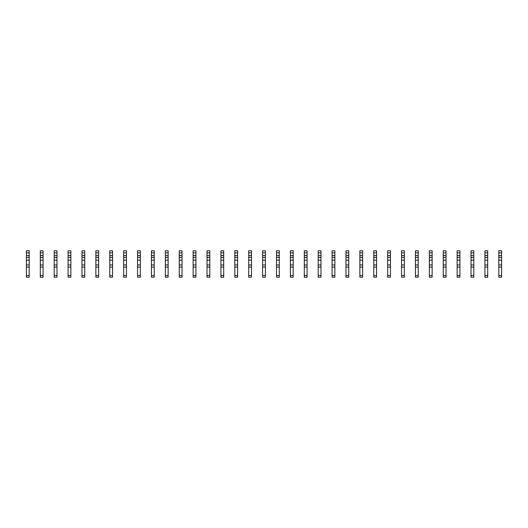 <?xml version="1.0" encoding="UTF-8"?>
<svg xmlns="http://www.w3.org/2000/svg" width="528" height="528" viewBox="0 0 528 528"><rect width="100%" height="100%" fill="white"/><g stroke="black" fill="none" stroke-linecap="round" stroke-linejoin="round"><path stroke-width="0.79" d="M29.179 252.886L26.4 252.886L26.4 250.8L29.179 250.8L29.179 255.11L28.69 255.592L26.888 255.592L26.4 255.11L26.4 277.2L29.179 277.2L29.179 275.53L26.4 275.53M26.4 252.886L26.4 255.11M29.179 255.11L29.179 257.888L28.69 257.4L26.888 257.4L26.4 257.888M29.179 257.888L29.179 260.113L26.4 260.113M29.179 260.113L29.179 275.53M29.179 264.97L26.4 264.97M29.179 267.056L26.4 267.056M43.072 252.886L40.293 252.886L40.293 250.8L43.072 250.8L43.072 255.11L42.59 255.592L40.781 255.592L40.293 255.11L40.293 277.2L43.072 277.2L43.072 275.53L40.293 275.53M40.293 252.886L40.293 255.11M43.072 255.11L43.072 257.888L42.59 257.4L40.781 257.4L40.293 257.888M43.072 257.888L43.072 260.113L40.293 260.113M43.072 260.113L43.072 275.53M43.072 264.97L40.293 264.97M43.072 267.056L40.293 267.056M56.971 252.886L54.193 252.886L54.193 250.8L56.971 250.8L56.971 255.11L56.483 255.592L54.674 255.592L54.193 255.11L54.193 277.2L56.971 277.2L56.971 275.53L54.193 275.53M54.193 252.886L54.193 255.11M56.971 255.11L56.971 257.888L56.483 257.4L54.674 257.4L54.193 257.888M56.971 257.888L56.971 260.113L54.193 260.113M56.971 260.113L56.971 275.53M56.971 264.97L54.193 264.97M56.971 267.056L54.193 267.056M70.864 252.886L68.086 252.886L68.086 250.8L70.864 250.8L70.864 255.11L70.376 255.592L68.567 255.592L68.086 255.11L68.086 277.2L70.864 277.2L70.864 275.53L68.086 275.53M68.086 252.886L68.086 255.11M70.864 255.11L70.864 257.888L70.376 257.4L68.567 257.4L68.086 257.888M70.864 257.888L70.864 260.113L68.086 260.113M70.864 260.113L70.864 275.53M70.864 264.97L68.086 264.97M70.864 267.056L68.086 267.056M84.757 252.886L81.979 252.886L81.979 250.8L84.757 250.8L84.757 255.11L84.269 255.592L82.467 255.592L81.979 255.11L81.979 277.2L84.757 277.2L84.757 275.53L81.979 275.53M81.979 252.886L81.979 255.11M84.757 255.11L84.757 257.888L84.269 257.4L82.467 257.4L81.979 257.888M84.757 257.888L84.757 260.113L81.979 260.113M84.757 260.113L84.757 275.53M84.757 264.97L81.979 264.97M84.757 267.056L81.979 267.056M98.65 252.886L95.872 252.886L95.872 250.8L98.65 250.8L98.65 255.11L98.168 255.592L96.36 255.592L95.872 255.11L95.872 277.2L98.65 277.2L98.65 275.53L95.872 275.53M95.872 252.886L95.872 255.11M98.65 255.11L98.65 257.888L98.168 257.4L96.36 257.4L95.872 257.888M98.65 257.888L98.65 260.113L95.872 260.113M98.65 260.113L98.65 275.53M98.65 264.97L95.872 264.97M98.65 267.056L95.872 267.056M112.55 252.886L109.771 252.886L109.771 250.8L112.55 250.8L112.55 255.11L112.061 255.592L110.253 255.592L109.771 255.11L109.771 277.2L112.55 277.2L112.55 275.53L109.771 275.53M109.771 252.886L109.771 255.11M112.55 255.11L112.55 257.888L112.061 257.4L110.253 257.4L109.771 257.888M112.55 257.888L112.55 260.113L109.771 260.113M112.55 260.113L112.55 275.53M112.55 264.97L109.771 264.97M112.55 267.056L109.771 267.056M126.443 252.886L123.664 252.886L123.664 250.8L126.443 250.8L126.443 255.11L125.954 255.592L124.153 255.592L123.664 255.11L123.664 277.2L126.443 277.2L126.443 275.53L123.664 275.53M123.664 252.886L123.664 255.11M126.443 255.11L126.443 257.888L125.954 257.4L124.153 257.4L123.664 257.888M126.443 257.888L126.443 260.113L123.664 260.113M126.443 260.113L126.443 275.53M126.443 264.97L123.664 264.97M126.443 267.056L123.664 267.056M140.336 252.886L137.557 252.886L137.557 250.8L140.336 250.8L140.336 255.11L139.847 255.592L138.046 255.592L137.557 255.11L137.557 277.2L140.336 277.2L140.336 275.53L137.557 275.53M137.557 252.886L137.557 255.11M140.336 255.11L140.336 257.888L139.847 257.4L138.046 257.4L137.557 257.888M140.336 257.888L140.336 260.113L137.557 260.113M140.336 260.113L140.336 275.53M140.336 264.97L137.557 264.97M140.336 267.056L137.557 267.056M154.229 252.886L151.45 252.886L151.45 250.8L154.229 250.8L154.229 255.11L153.747 255.592L151.939 255.592L151.45 255.11L151.45 277.2L154.229 277.2L154.229 275.53L151.45 275.53M151.45 252.886L151.45 255.11M154.229 255.11L154.229 257.888L153.747 257.4L151.939 257.4L151.45 257.888M154.229 257.888L154.229 260.113L151.45 260.113M154.229 260.113L154.229 275.53M154.229 264.97L151.45 264.97M154.229 267.056L151.45 267.056M168.128 252.886L165.35 252.886L165.35 250.8L168.128 250.8L168.128 255.11L167.64 255.592L165.832 255.592L165.35 255.11L165.35 277.2L168.128 277.2L168.128 275.53L165.35 275.53M165.35 252.886L165.35 255.11M168.128 255.11L168.128 257.888L167.64 257.4L165.832 257.4L165.35 257.888M168.128 257.888L168.128 260.113L165.35 260.113M168.128 260.113L168.128 275.53M168.128 264.97L165.35 264.97M168.128 267.056L165.35 267.056M182.021 252.886L179.243 252.886L179.243 250.8L182.021 250.8L182.021 255.11L181.533 255.592L179.731 255.592L179.243 255.11L179.243 277.2L182.021 277.2L182.021 275.53L179.243 275.53M179.243 252.886L179.243 255.11M182.021 255.11L182.021 257.888L181.533 257.4L179.731 257.4L179.243 257.888M182.021 257.888L182.021 260.113L179.243 260.113M182.021 260.113L182.021 275.53M182.021 264.97L179.243 264.97M182.021 267.056L179.243 267.056M195.914 252.886L193.136 252.886L193.136 250.8L195.914 250.8L195.914 255.11L195.433 255.592L193.624 255.592L193.136 255.11L193.136 277.2L195.914 277.2L195.914 275.53L193.136 275.53M193.136 252.886L193.136 255.11M195.914 255.11L195.914 257.888L195.433 257.4L193.624 257.4L193.136 257.888M195.914 257.888L195.914 260.113L193.136 260.113M195.914 260.113L195.914 275.53M195.914 264.97L193.136 264.97M195.914 267.056L193.136 267.056M209.807 252.886L207.029 252.886L207.029 250.8L209.807 250.8L209.807 255.11L209.326 255.592L207.517 255.592L207.029 255.11L207.029 277.2L209.807 277.2L209.807 275.53L207.029 275.53M207.029 252.886L207.029 255.11M209.807 255.11L209.807 257.888L209.326 257.4L207.517 257.4L207.029 257.888M209.807 257.888L209.807 260.113L207.029 260.113M209.807 260.113L209.807 275.53M209.807 264.97L207.029 264.97M209.807 267.056L207.029 267.056M223.707 252.886L220.928 252.886L220.928 250.8L223.707 250.8L223.707 255.11L223.219 255.592L221.41 255.592L220.928 255.11L220.928 277.2L223.707 277.2L223.707 275.53L220.928 275.53M220.928 252.886L220.928 255.11M223.707 255.11L223.707 257.888L223.219 257.4L221.41 257.4L220.928 257.888M223.707 257.888L223.707 260.113L220.928 260.113M223.707 260.113L223.707 275.53M223.707 264.97L220.928 264.97M223.707 267.056L220.928 267.056M237.6 252.886L234.821 252.886L234.821 250.8L237.6 250.8L237.6 255.11L237.112 255.592L235.31 255.592L234.821 255.11L234.821 277.2L237.6 277.2L237.6 275.53L234.821 275.53M234.821 252.886L234.821 255.11M237.6 255.11L237.6 257.888L237.112 257.4L235.31 257.4L234.821 257.888M237.6 257.888L237.6 260.113L234.821 260.113M237.6 260.113L237.6 275.53M237.6 264.97L234.821 264.97M237.6 267.056L234.821 267.056M251.493 252.886L248.714 252.886L248.714 250.8L251.493 250.8L251.493 255.11L251.011 255.592L249.203 255.592L248.714 255.11L248.714 277.2L251.493 277.2L251.493 275.53L248.714 275.53M248.714 252.886L248.714 255.11M251.493 255.11L251.493 257.888L251.011 257.4L249.203 257.4L248.714 257.888M251.493 257.888L251.493 260.113L248.714 260.113M251.493 260.113L251.493 275.53M251.493 264.97L248.714 264.97M251.493 267.056L248.714 267.056M265.393 252.886L262.607 252.886L262.607 250.8L265.393 250.8L265.393 255.11L264.904 255.592L263.096 255.592L262.607 255.11L262.607 277.2L265.393 277.2L265.393 275.53L262.607 275.53M262.607 252.886L262.607 255.11M265.393 255.11L265.393 257.888L264.904 257.4L263.096 257.4L262.607 257.888M265.393 257.888L265.393 260.113L262.607 260.113M265.393 260.113L265.393 275.53M265.393 264.97L262.607 264.97M265.393 267.056L262.607 267.056M279.286 252.886L276.507 252.886L276.507 250.8L279.286 250.8L279.286 255.11L278.797 255.592L276.989 255.592L276.507 255.11L276.507 277.2L279.286 277.2L279.286 275.53L276.507 275.53M276.507 252.886L276.507 255.11M279.286 255.11L279.286 257.888L278.797 257.4L276.989 257.4L276.507 257.888M279.286 257.888L279.286 260.113L276.507 260.113M279.286 260.113L279.286 275.53M279.286 264.97L276.507 264.97M279.286 267.056L276.507 267.056M293.179 252.886L290.4 252.886L290.4 250.8L293.179 250.8L293.179 255.11L292.69 255.592L290.888 255.592L290.4 255.11L290.4 277.2L293.179 277.2L293.179 275.53L290.4 275.53M290.4 252.886L290.4 255.11M293.179 255.11L293.179 257.888L292.69 257.4L290.888 257.4L290.4 257.888M293.179 257.888L293.179 260.113L290.4 260.113M293.179 260.113L293.179 275.53M293.179 264.97L290.4 264.97M293.179 267.056L290.4 267.056M307.072 252.886L304.293 252.886L304.293 250.8L307.072 250.8L307.072 255.11L306.59 255.592L304.781 255.592L304.293 255.11L304.293 277.2L307.072 277.2L307.072 275.53L304.293 275.53M304.293 252.886L304.293 255.11M307.072 255.11L307.072 257.888L306.59 257.4L304.781 257.4L304.293 257.888M307.072 257.888L307.072 260.113L304.293 260.113M307.072 260.113L307.072 275.53M307.072 264.97L304.293 264.97M307.072 267.056L304.293 267.056M320.971 252.886L318.193 252.886L318.193 250.8L320.971 250.8L320.971 255.11L320.483 255.592L318.674 255.592L318.193 255.11L318.193 277.2L320.971 277.2L320.971 275.53L318.193 275.53M318.193 252.886L318.193 255.11M320.971 255.11L320.971 257.888L320.483 257.4L318.674 257.4L318.193 257.888M320.971 257.888L320.971 260.113L318.193 260.113M320.971 260.113L320.971 275.53M320.971 264.97L318.193 264.97M320.971 267.056L318.193 267.056M334.864 252.886L332.086 252.886L332.086 250.8L334.864 250.8L334.864 255.11L334.376 255.592L332.567 255.592L332.086 255.11L332.086 277.2L334.864 277.2L334.864 275.53L332.086 275.53M332.086 252.886L332.086 255.11M334.864 255.11L334.864 257.888L334.376 257.4L332.567 257.4L332.086 257.888M334.864 257.888L334.864 260.113L332.086 260.113M334.864 260.113L334.864 275.53M334.864 264.97L332.086 264.97M334.864 267.056L332.086 267.056M348.757 252.886L345.979 252.886L345.979 250.8L348.757 250.8L348.757 255.11L348.269 255.592L346.467 255.592L345.979 255.11L345.979 277.2L348.757 277.2L348.757 275.53L345.979 275.53M345.979 252.886L345.979 255.11M348.757 255.11L348.757 257.888L348.269 257.4L346.467 257.4L345.979 257.888M348.757 257.888L348.757 260.113L345.979 260.113M348.757 260.113L348.757 275.53M348.757 264.97L345.979 264.97M348.757 267.056L345.979 267.056M362.65 252.886L359.872 252.886L359.872 250.8L362.65 250.8L362.65 255.11L362.168 255.592L360.36 255.592L359.872 255.11L359.872 277.2L362.65 277.2L362.65 275.53L359.872 275.53M359.872 252.886L359.872 255.11M362.65 255.11L362.65 257.888L362.168 257.4L360.36 257.4L359.872 257.888M362.65 257.888L362.65 260.113L359.872 260.113M362.65 260.113L362.65 275.53M362.65 264.97L359.872 264.97M362.65 267.056L359.872 267.056M376.55 252.886L373.771 252.886L373.771 250.8L376.55 250.8L376.55 255.11L376.061 255.592L374.253 255.592L373.771 255.11L373.771 277.2L376.55 277.2L376.55 275.53L373.771 275.53M373.771 252.886L373.771 255.11M376.55 255.11L376.55 257.888L376.061 257.4L374.253 257.4L373.771 257.888M376.55 257.888L376.55 260.113L373.771 260.113M376.55 260.113L376.55 275.53M376.55 264.97L373.771 264.97M376.55 267.056L373.771 267.056M390.443 252.886L387.664 252.886L387.664 250.8L390.443 250.8L390.443 255.11L389.954 255.592L388.153 255.592L387.664 255.11L387.664 277.2L390.443 277.2L390.443 275.53L387.664 275.53M387.664 252.886L387.664 255.11M390.443 255.11L390.443 257.888L389.954 257.4L388.153 257.4L387.664 257.888M390.443 257.888L390.443 260.113L387.664 260.113M390.443 260.113L390.443 275.53M390.443 264.97L387.664 264.97M390.443 267.056L387.664 267.056M404.336 252.886L401.557 252.886L401.557 250.8L404.336 250.8L404.336 255.11L403.847 255.592L402.046 255.592L401.557 255.11L401.557 277.2L404.336 277.2L404.336 275.53L401.557 275.53M401.557 252.886L401.557 255.11M404.336 255.11L404.336 257.888L403.847 257.4L402.046 257.4L401.557 257.888M404.336 257.888L404.336 260.113L401.557 260.113M404.336 260.113L404.336 275.53M404.336 264.97L401.557 264.97M404.336 267.056L401.557 267.056M418.229 252.886L415.45 252.886L415.45 250.8L418.229 250.8L418.229 255.11L417.747 255.592L415.939 255.592L415.45 255.11L415.45 277.2L418.229 277.2L418.229 275.53L415.45 275.53M415.45 252.886L415.45 255.11M418.229 255.11L418.229 257.888L417.747 257.4L415.939 257.4L415.45 257.888M418.229 257.888L418.229 260.113L415.45 260.113M418.229 260.113L418.229 275.53M418.229 264.97L415.45 264.97M418.229 267.056L415.45 267.056M432.128 252.886L429.35 252.886L429.35 250.8L432.128 250.8L432.128 255.11L431.64 255.592L429.832 255.592L429.35 255.11L429.35 277.2L432.128 277.2L432.128 275.53L429.35 275.53M429.35 252.886L429.35 255.11M432.128 255.11L432.128 257.888L431.64 257.4L429.832 257.4L429.35 257.888M432.128 257.888L432.128 260.113L429.35 260.113M432.128 260.113L432.128 275.53M432.128 264.97L429.35 264.97M432.128 267.056L429.35 267.056M446.021 252.886L443.243 252.886L443.243 250.8L446.021 250.8L446.021 255.11L445.533 255.592L443.731 255.592L443.243 255.11L443.243 277.2L446.021 277.2L446.021 275.53L443.243 275.53M443.243 252.886L443.243 255.11M446.021 255.11L446.021 257.888L445.533 257.4L443.731 257.4L443.243 257.888M446.021 257.888L446.021 260.113L443.243 260.113M446.021 260.113L446.021 275.53M446.021 264.97L443.243 264.97M446.021 267.056L443.243 267.056M459.914 252.886L457.136 252.886L457.136 250.8L459.914 250.8L459.914 255.11L459.433 255.592L457.624 255.592L457.136 255.11L457.136 277.2L459.914 277.2L459.914 275.53L457.136 275.53M457.136 252.886L457.136 255.11M459.914 255.11L459.914 257.888L459.433 257.4L457.624 257.4L457.136 257.888M459.914 257.888L459.914 260.113L457.136 260.113M459.914 260.113L459.914 275.53M459.914 264.97L457.136 264.97M459.914 267.056L457.136 267.056M473.807 252.886L471.029 252.886L471.029 250.8L473.807 250.8L473.807 255.11L473.326 255.592L471.517 255.592L471.029 255.11L471.029 277.2L473.807 277.2L473.807 275.53L471.029 275.53M471.029 252.886L471.029 255.11M473.807 255.11L473.807 257.888L473.326 257.4L471.517 257.4L471.029 257.888M473.807 257.888L473.807 260.113L471.029 260.113M473.807 260.113L473.807 275.53M473.807 264.97L471.029 264.97M473.807 267.056L471.029 267.056M487.707 252.886L484.928 252.886L484.928 250.8L487.707 250.8L487.707 255.11L487.219 255.592L485.41 255.592L484.928 255.11L484.928 277.2L487.707 277.2L487.707 275.53L484.928 275.53M484.928 252.886L484.928 255.11M487.707 255.11L487.707 257.888L487.219 257.4L485.41 257.4L484.928 257.888M487.707 257.888L487.707 260.113L484.928 260.113M487.707 260.113L487.707 275.53M487.707 264.97L484.928 264.97M487.707 267.056L484.928 267.056M501.6 252.886L498.821 252.886L498.821 250.8L501.6 250.8L501.6 255.11L501.112 255.592L499.31 255.592L498.821 255.11L498.821 277.2L501.6 277.2L501.6 275.53L498.821 275.53M498.821 252.886L498.821 255.11M501.6 255.11L501.6 257.888L501.112 257.4L499.31 257.4L498.821 257.888M501.6 257.888L501.6 260.113L498.821 260.113M501.6 260.113L501.6 275.53M501.6 264.97L498.821 264.97M501.6 267.056L498.821 267.056"/></g></svg>
